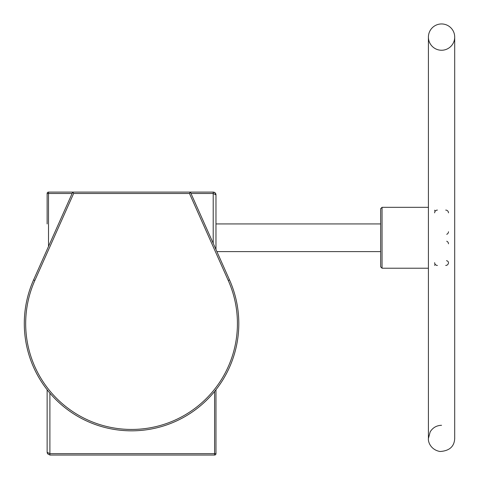 <?xml version="1.0" encoding="UTF-8"?>
<svg xmlns="http://www.w3.org/2000/svg" width="479" height="479" viewBox="0 0 479 479"><rect width="100%" height="100%" fill="white"/><g stroke="black" fill="none" stroke-linecap="round" stroke-linejoin="round"><path stroke-width="0.72" d="M33.59 279.904L34.853 280.466L73.634 193.486L72.736 192.097L33.59 279.904A107.254 107.254 0 0 0 153.879 428.483A107.254 107.254 0 0 0 229.513 279.904L190.373 192.097L48.517 192.097A1.383 1.383 0 0 0 47.134 193.486A1.383 1.383 0 0 1 48.517 192.097L48.517 193.486L72.119 193.486M49.9 393.121L47.774 390.547L49.9 393.121L49.9 453.667L47.134 452.284L47.529 453.709L49.9 455.05L47.583 453.799L47.134 452.284L47.134 389.732M190.989 193.486L213.203 193.486L213.203 192.097A2.766 2.766 0 0 1 215.975 194.869L215.059 192.809L213.203 192.097L190.373 192.097L189.474 193.486L228.249 280.466A105.871 105.871 0 0 1 131.551 429.447A105.871 105.871 0 0 1 34.853 280.466M213.203 243.32L213.203 193.486L215.975 194.869L215.975 249.529M49.9 455.05L214.586 455.05A1.383 1.383 0 0 0 215.975 453.667A1.383 1.383 0 0 1 214.586 455.05L214.586 453.667L49.9 453.667L49.9 455.05M215.975 389.732L215.975 453.667L214.586 453.667L214.586 391.463M47.134 223.933L47.134 193.486L48.517 193.486L48.517 246.422M380.661 251.607L216.903 251.607M380.661 208.706L380.661 266.833L382.044 268.216L382.044 207.323L380.661 208.706M382.044 268.216L428.412 268.216L428.412 438.441C427.939 442.039 430.92 449.901 440.021 451.499C449.428 450.907 454.326 446.554 454.703 438.441L454.703 37.099M434.639 265.384L435.052 264.139M435.052 211.401L434.639 210.155M437.405 265.45A2.766 2.766 0 0 1 434.639 262.684M446.5 260.666A2.766 2.102 180 0 1 448.476 262.684A2.766 2.766 0 0 1 448.23 263.821A2.766 2.766 0 0 0 448.476 262.684A2.766 2.766 0 0 1 445.709 265.45M434.639 212.862A2.766 2.766 0 0 1 437.405 210.089M448.23 211.718A2.766 2.766 0 0 1 448.476 212.862A2.766 2.766 179.9 0 0 445.709 210.089M441.554 50.247A13.149 13.149 0 0 1 430.172 30.524A13.149 13.149 0 0 1 452.942 30.524A13.149 13.149 0 0 1 441.554 50.247M73.634 193.486L189.474 193.486M229.513 279.904L228.249 280.466M215.059 192.815L215.975 194.869M214.514 192.426L214.095 192.247M47.529 453.709L47.134 452.284L47.583 453.799M215.975 223.933L380.661 223.933M441.554 425.292C436.609 425.46 432.818 427.639 430.19 431.836L428.412 438.441L428.412 37.099L428.412 207.323L382.044 207.323M446.727 234.303A2.766 2.766 0 0 0 448.476 231.734M448.476 243.805A2.766 2.766 0 0 0 446.727 241.236"/></g></svg>
